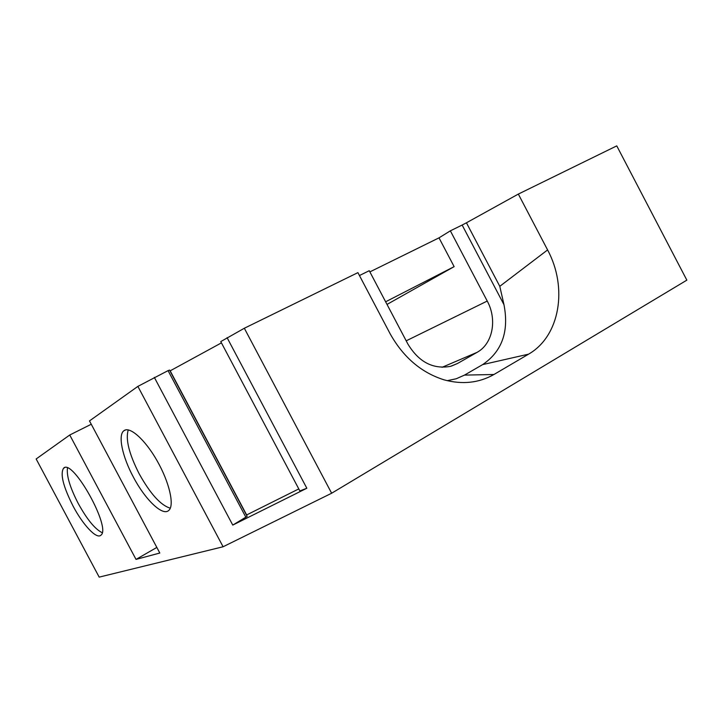 <?xml version="1.0" encoding="UTF-8"?>
<svg xmlns="http://www.w3.org/2000/svg" width="723" height="723" viewBox="0 0 723 723"><rect width="100%" height="100%" fill="white"/><g stroke="black" fill="none" stroke-linecap="round" stroke-linejoin="round"><path stroke-width="1.08" d="M385.63 301.789L454.134 266.642L439.006 237.849L450.357 230.836L462.151 225.043L503.967 304.681C509.164 331.441 502.051 351.405 482.657 364.6L528.585 354.153C560.018 336.15 567.944 287.655 547.591 249.932L518.337 194.08L616.764 145.874L686.85 280.144L331.64 493.231L244.329 328.251L357.912 272.634L390.086 333.683C403.289 357.27 421.301 372.661 444.121 379.855C462.34 384.763 478.933 382.982 493.917 374.514L464.5 375.101L456.204 378.771L447.23 380.669M369.878 271.884L439.006 237.849M482.657 364.6L464.5 375.101M493.917 374.514L528.585 354.153M244.329 328.251L220.759 341.599L299.864 490.953L306.832 488.242L232.761 525.088L247.176 516.367L169.543 370.077L168.061 370.637L245.937 517.37M246.471 515.029L298.789 488.92M547.591 249.932L499.783 286.326L503.985 304.726M450.357 230.836L487.239 301.048C497.361 319.557 492.779 343.859 477.053 352.363L457.451 363.515L450.492 366.353C433.05 369.489 418.861 362.078 407.917 344.094L369.254 270.709L359.439 275.535M73.122 506.172C63.208 486.579 60.018 473.927 63.57 468.224C72.454 457.786 111.839 528.486 100.849 535.237C96.611 539.503 82.982 524.952 73.122 506.172M133.312 476.972C122.458 456.873 117.795 435.427 123.75 430.845C129.426 425.711 145.043 439.412 157.216 460.976C169.462 482.467 174.65 505.513 168.793 510.411C162.666 516.556 145.115 499.584 133.312 476.972M69.742 435.002L36.15 458.969L99.187 577.126L223.091 546.76L137.876 386.389L89.489 420.913L159.819 553.032L136.014 559.403L69.742 435.002L91.261 424.247M156.837 547.428L136.014 559.403M246.624 514.912L170.167 370.836L221.428 342.874M137.876 386.389L168.061 370.637M331.64 493.231L223.091 546.76M499.783 286.326L466.434 222.792L518.337 194.08M466.434 222.792L462.151 225.043M387.013 304.419L454.134 266.642M170.303 508.197C160.714 505.305 150.348 493.845 139.187 473.827C129.028 453.854 125.386 439.204 128.26 429.887M102.151 532.679C95.011 529.155 87.031 519.412 78.22 503.452C70.023 487.546 66.435 475.743 67.465 468.034M306.832 488.242L227.085 337.668M154.333 377.397L232.761 525.088M406.199 340.831L487.239 301.048M451.269 366.136L457.451 363.515M442.051 367.311L477.053 352.363M125.576 429.914L123.75 430.845M64.609 467.691L63.57 468.224"/></g></svg>
